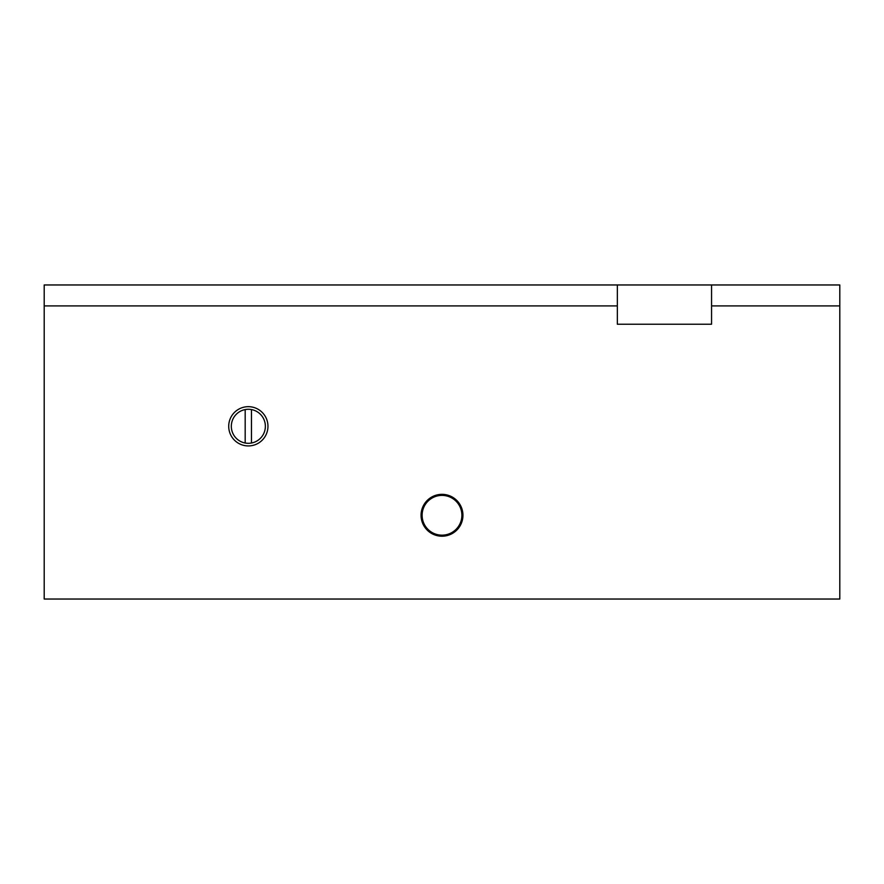 <?xml version="1.0" encoding="UTF-8"?>
<svg xmlns="http://www.w3.org/2000/svg" width="884" height="884" viewBox="0 0 884 884"><rect width="100%" height="100%" fill="white"/><g stroke="black" fill="none" stroke-linecap="round" stroke-linejoin="round"><path stroke-width="1.33" d="M245.188 443.017L245.188 409.579A17.006 17.006 0 0 1 251.476 409.579L251.476 443.017A17.006 17.006 0 0 1 231.321 426.298A17.006 17.006 0 0 1 245.188 409.579M251.476 443.017A17.006 17.006 0 0 0 251.476 409.579M462.94 515.284A20.94 20.94 0 0 0 442 494.344A20.94 20.94 0 0 0 421.06 515.284A20.94 20.94 0 0 0 442 536.212A20.94 20.94 0 0 0 462.94 515.284M839.8 305.908L839.8 284.968L711.565 284.968L711.565 305.908L839.8 305.908L839.8 599.032L44.2 599.032L44.2 305.908L617.341 305.908L617.341 284.968L44.2 284.968L44.2 305.908M711.565 305.908L711.565 324.229L617.341 324.229L617.341 305.908M617.341 284.968L711.565 284.968M267.962 426.298A19.625 19.625 0 0 1 238.525 443.293A19.625 19.625 0 0 1 238.525 409.303A19.625 19.625 0 0 1 267.962 426.298M461.89 515.284A19.89 19.89 0 0 1 432.055 532.5A19.89 19.89 0 0 1 432.055 498.057A19.89 19.89 0 0 1 461.89 515.284"/></g></svg>

